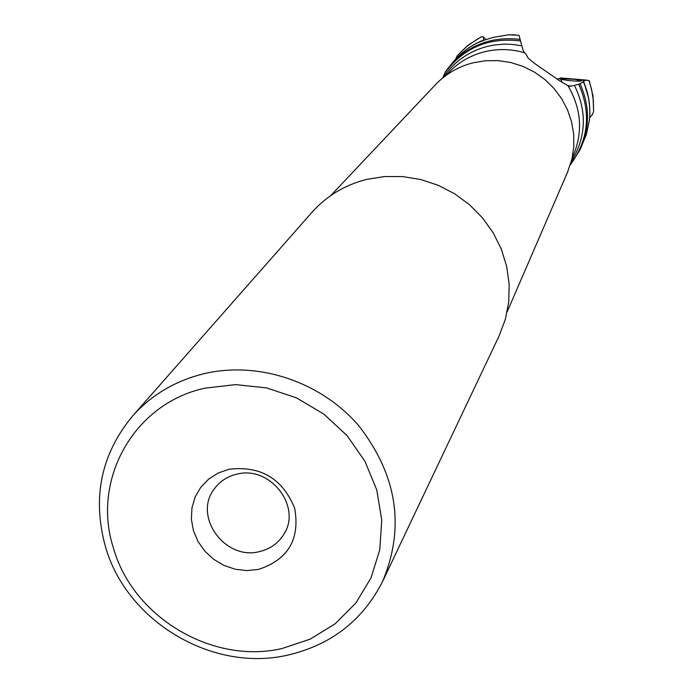 <?xml version="1.0" encoding="UTF-8"?>
<svg xmlns="http://www.w3.org/2000/svg" width="693" height="693" viewBox="0 0 693 693"><rect width="100%" height="100%" fill="white"/><g stroke="black" fill="none" stroke-linecap="round" stroke-linejoin="round"><path stroke-width="1.04" d="M442.749 77.937L445.564 71.552M481.081 41L472.496 45.452L466.536 49.402L459.251 55.509L454.339 60.655L461.027 53.863L468.537 47.964L476.749 43.053L482.631 40.887M483.316 40.688L482.406 40.636M483.515 40.627L483.402 36.842L481.869 36.66L477.867 38.756L466.727 46.396L457.683 55.284M455.544 59.295L457.172 55.882M480.985 41.121L493.711 37.275L508.792 34.797L519.005 35.265L523.042 50.182L524.558 52.781C511.087 48.856 497.617 48.545 484.156 51.854L484.06 51.88C468.97 55.847 456.366 63.635 446.249 75.251M486.018 39.839L483.402 36.842M562.084 82.198L560.914 79.253L560.187 79.141L560.932 77.945M560.68 78.664L574.488 79.305L581.661 80.856C580.171 81.41 575.415 81.254 567.402 80.397L560.914 79.253M560.533 78.032L586.321 80.197L583.099 81.046M568.217 85.802L571.482 86.071L578.768 84.234L583.454 81.913L583.116 81.09M593.537 110.256L593.364 100.563L591.588 89.345L588.981 80.613L586.321 80.197M589.665 117.732L592.446 114.527L593.442 111.885M580.058 83.775C590.046 106.168 589.977 128.266 579.868 150.086L586.33 134.615L589.414 120.132M571.482 86.071L567.922 85.672L559.693 80.821L534.901 63.687L528.023 57.987L526.299 54.522L524.558 52.781M236.72 474.211C227.365 476.438 219.915 481.297 214.388 488.79C192.663 516.094 224.982 560.888 259.511 551.585C269.984 549.116 278.014 543.468 283.61 534.632C302.46 506.938 270.062 465.038 236.72 474.211M258.584 569.395C288.167 559.615 300.19 539.223 294.672 508.22C282.536 478.56 260.655 465.566 229.045 469.248L218.139 473.059L208.55 479.192L200.745 487.335L195.123 497.072L191.952 507.908L191.389 519.3L193.442 530.682L198.007 541.484L204.859 551.186L213.652 559.294L223.96 565.419L235.256 569.248L246.994 570.599L258.584 569.395M205.119 388.141L235.62 384.615L266.64 387.915L296.578 397.912L323.865 414.102L347.08 435.628L365.012 461.382L376.767 489.994L381.756 519.993L379.781 549.818L370.972 577.962L355.856 603.005L335.23 623.735L310.169 639.154L281.938 648.553C212.482 664.63 133.125 617.385 113.539 548.414C91.086 480.145 133.81 403.274 205.119 388.141M204.452 373.605C175.675 380.587 151.741 394.707 132.64 415.947C100.996 454.192 91.961 497.886 105.544 547.011C126.75 621.5 212.396 672.505 287.448 655.18C331.011 645.088 362.734 620.521 382.597 581.47C405.162 527.451 397.306 475.649 359.043 426.074C321.431 381.964 258.896 360.862 204.452 373.605M382.597 581.47L499.081 335.958L505.301 319.482L508.705 302.105L509.182 284.277L506.704 266.476L501.342 249.177L493.208 232.839L482.527 217.914L469.585 204.799L454.721 193.841L438.331 185.352L420.859 179.548L402.78 176.585L384.572 176.533L366.736 179.383C344.984 184.91 326.775 195.833 312.119 212.145L132.64 415.947M567.333 172.713L571.872 159.312L573.795 146.959L573.709 134.399L571.612 121.959L567.558 109.953L561.642 98.683L554.002 88.444L544.845 79.496L534.398 72.081L522.938 66.372L510.741 62.517L498.137 60.62L485.429 60.733L472.964 62.829C458.697 66.519 446.448 73.545 436.226 83.896L434.52 85.698M482.726 40.653L483.619 40.272M443.355 77.451C453.967 61.772 468.537 51.447 487.066 46.457L494.404 44.976L504.374 44.135L511.902 44.361L521.855 45.816M520.538 40.93C488.6 37.093 463.314 47.852 444.681 73.207M520.131 39.414C492.446 36.175 469.36 44.595 450.883 64.674L445.547 71.578M515.375 34.841L508.792 34.797M557.449 79.374L560.49 78.196M583.532 80.812L588.574 98.207M589.431 120.27C590.791 106.999 588.825 94.161 583.549 81.774L585.689 87.275M589.388 120.443C590.748 107.172 588.773 94.335 583.454 81.913M570.348 164.787C588.565 139.908 591.363 113.063 578.768 84.234M574.402 85.282C587.266 111.677 586.217 137.145 571.266 161.703M572.141 158.169C583.246 133.61 581.843 109.442 567.922 85.672M450.883 64.674L454.339 60.655M481.488 36.694L468.451 44.898L457.397 55.535M560.611 77.971L557.302 79.279M436.226 83.896L330.734 195.591M568 171.154L507.163 311.859M569.239 86.123L570.504 86.235M579.868 150.086L570.521 164.717M560.706 77.928L586.919 80.137M589.284 80.778L592.991 95.755L593.624 111.097"/></g></svg>
